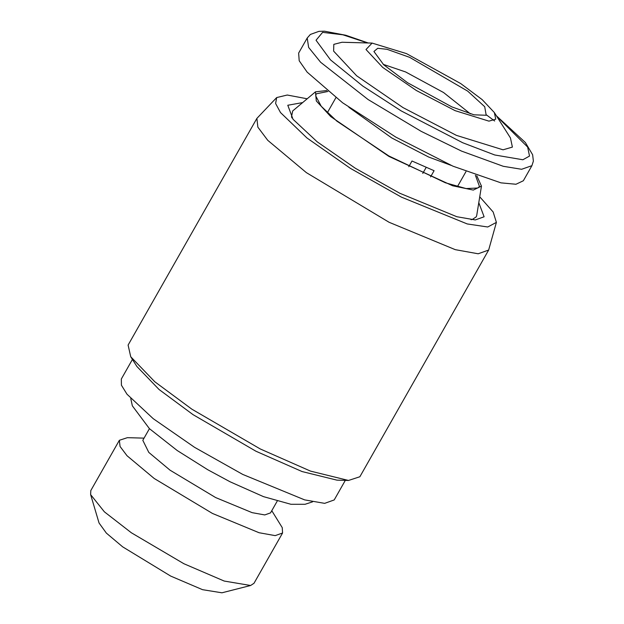 <?xml version="1.0" encoding="UTF-8"?>
<svg xmlns="http://www.w3.org/2000/svg" width="624" height="624" viewBox="0 0 624 624"><rect width="100%" height="100%" fill="white"/><g stroke="black" fill="none" stroke-linecap="round" stroke-linejoin="round"><path stroke-width="0.94" d="M277.157 501.22L270.535 512.881L264.763 514.933L252.135 512.655L215.662 497.57L170.071 470.2L148.801 452.408L142.81 440.318L149.432 428.665M271.775 510.697L282.251 527.647L282.571 533.005L275.192 535.626L259.054 532.724L212.456 513.443L154.198 478.475L127.023 455.738L120.058 446.472L119.363 440.287L127.366 437.674L144.05 438.134M282.571 533.005L253.999 583.284L250.622 585.499L224.188 581.045L183.893 563.729L131.344 532.763L104.372 511.82L90.628 494.614L99.044 522.99L106.353 533.099L122.663 546.842L170.68 576.077L202.55 589.68L221.933 592.8L250.622 585.499M345.314 480.371L334.207 499.941L324.652 503.357L304.629 499.879L242.752 474.427L194.594 447.346L153.208 418.665L127.007 394.228L121.423 385.219L121.329 379.002L132.436 359.44M307.187 98.787L287.235 95.027L276.689 97.562L256.885 118.388L128.099 345.088L130.728 356.749L136.921 366.514L159.034 389.485L193.042 414.648L255.934 451.222L302.078 471.557L336.944 480.145L348.504 480.457L359.869 476.752L488.647 250.052L496.4 222.37L493.171 212.012L479.731 196.802M119.363 440.287L90.8 490.573L90.628 494.614M130.728 356.749L154.799 381.763L191.833 409.157L260.302 448.976L310.541 471.12L348.504 480.457M256.885 118.388L257.868 127.163L267.758 140.33L306.345 172.614L389.087 222.277L455.263 249.655L478.171 253.781L488.647 250.052M276.689 97.562L275.605 103.498L280.519 112.577L306.977 137.99L350.376 168.347L401.435 197.137L467.251 223.946L487.734 226.996L496.4 222.37M478.787 202.644L484.107 216.778L475.301 219.937L456.83 216.723L399.773 193.253L355.36 168.277L317.195 141.827L293.03 119.293L287.789 105.253L302.656 102.586M326.789 90.542L315.479 91.829L292.695 110.947L291.533 116.657L292.016 117.998M471.003 219.671L472.391 219.398L476.252 216.832L476.713 215.483L481.463 186.116L476.775 175.742M315.479 91.829L316.306 100.94L330.743 116.594L388.963 156.437L452.603 185.765L473.281 190.078L481.463 186.116M475.402 175.25L479.45 186.428L477.859 187.996L466.112 188.565L445.411 182.793L388.822 155.945L336.796 121.087L321.235 106.267L315.713 95.885L316.173 93.834L327.92 91.471M430.568 176.896L434.086 170.703L411.988 161.015L408.775 166.663M422.752 173.417L426.122 167.489M523.349 180.757L515.978 184.252L500.994 182.863L452.985 166.195L395.811 137.101L342.607 102.781L307.141 72.127L299.2 60.762L298.639 53.102L307.211 38.017L308.638 47.424L320.65 62.275L368.09 99.536L421.184 131.352L461.549 151.109L503.279 166.304L521.609 169.283L531.913 165.672L523.349 180.757M470.363 113.841L443.555 92.524L405.608 71.947L383.245 64.35M409.648 57.346L387.036 49.304L377.723 48.298L373.924 51.488L383.674 64.748L407.55 82.719L451.885 106.899L473.983 114.816L486.19 115.261L484.723 106.743L467.688 91.12L409.648 57.346M455.075 110.643L488.951 121.142L495.752 119.176L494.333 112.531L482.165 99.622L460.715 83.561L406.458 53.602L372.099 43.087L365.999 49.514L382.715 67.423L416.364 90.511L455.075 110.643M494.333 112.531L510.448 137.943L512.398 147.1L503.03 149.807L456.355 135.346L403.01 107.601L356.647 75.785L333.622 51.113L333.809 44.359L342.022 42.26L372.099 43.087M348.816 107.25L391.802 137.99L428.711 157.053L451.144 165.383M494.645 121.001L486.58 114.995M496.743 116.321L527.639 147.053L529.519 156.062L522.881 159.76L494.738 154.978L462.641 142.717L401.177 110.893L362.747 86.026L330.47 59.857L316.04 40.248L322.608 32.354L342.911 34.811L367.606 42.962M312.569 501.844L305.042 504.293L290.956 504.293L263.523 496.649L230.061 481.775L207.776 469.747L177.224 450.528L149.44 428.672L132.35 405.834L130.767 398.564M291.533 116.657L291.876 117.811M471.229 219.695L472.391 219.398M327.343 112.733L335.86 97.734M465.956 171.639L457.431 186.638M368.191 42.978L345.844 35.264L324.503 31.2L318.926 31.356L310.362 34.453L307.211 38.017M531.913 165.672L533.372 161.101L532.639 154.775L525.353 142.498L496.431 115.83"/></g></svg>
